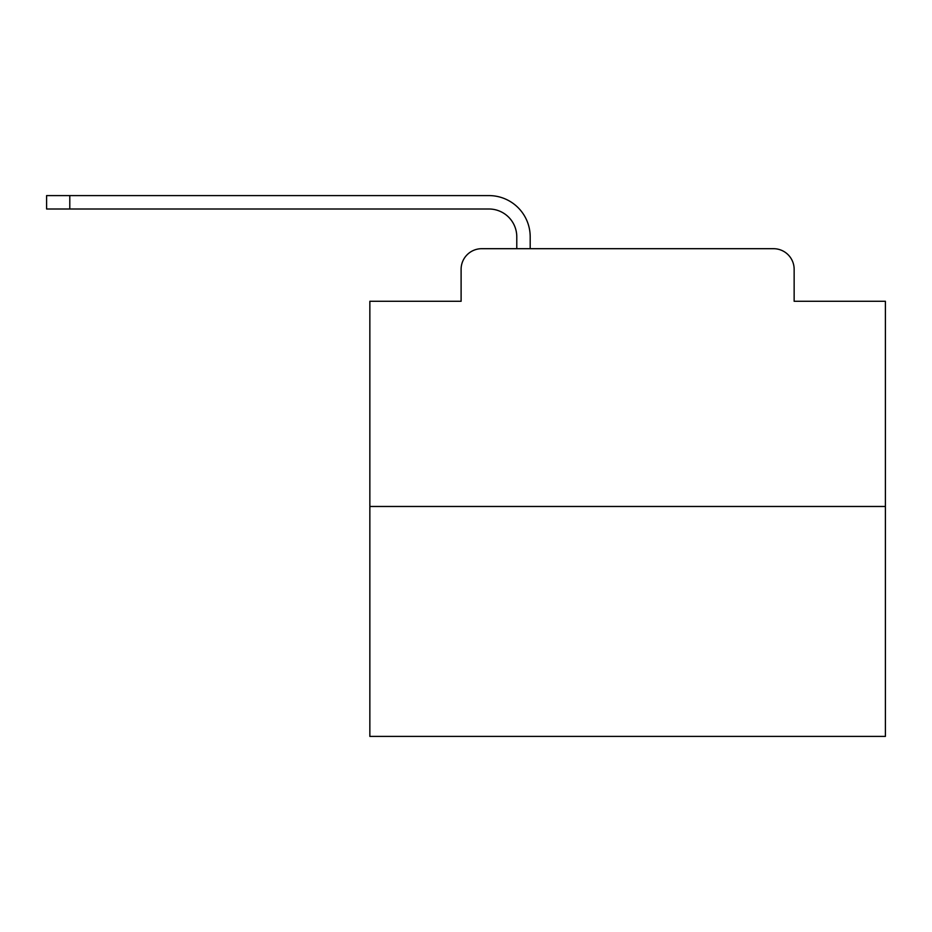 <?xml version="1.0" encoding="UTF-8"?>
<svg xmlns="http://www.w3.org/2000/svg" width="932" height="932" viewBox="0 0 932 932"><rect width="100%" height="100%" fill="white"/><g stroke="black" fill="none" stroke-linecap="round" stroke-linejoin="round"><path stroke-width="1.4" d="M461.107 269.313L461.107 301.281L461.107 269.313A20.62 20.62 0 0 1 481.728 248.693L516.782 248.693L516.782 236.833A27.843 27.843 0 0 0 488.939 209.001L46.6 209.001L46.6 195.592L488.939 195.592A41.241 41.241 0 0 1 530.192 236.833L530.192 248.693L547.201 248.693M885.4 506.472L369.853 506.472L369.853 736.408L885.4 736.408L885.4 301.281L794.146 301.281L794.146 269.313A20.62 20.62 0 0 0 773.525 248.693L481.728 248.693M369.853 506.472L369.853 301.281L461.107 301.281M708.052 248.693L773.525 248.693M794.146 301.281L794.146 269.313M516.782 236.833A27.843 27.843 0 0 0 488.939 209.001A27.843 27.843 0 0 1 516.782 236.833A27.843 27.843 0 0 0 488.939 209.001A27.843 27.843 0 0 1 516.782 236.833A27.843 27.843 0 0 0 488.939 209.001A27.843 27.843 0 0 1 516.782 236.833A27.843 27.843 0 0 0 488.939 209.001A27.843 27.843 0 0 1 516.782 236.833A27.843 27.843 0 0 0 488.939 209.001A27.843 27.843 0 0 1 516.782 236.833A27.843 27.843 0 0 0 488.939 209.001A27.843 27.843 0 0 1 516.782 236.833A27.843 27.843 0 0 0 488.939 209.001A27.843 27.843 0 0 1 516.782 236.833A27.843 27.843 0 0 0 488.939 209.001A27.843 27.843 0 0 1 516.782 236.833A27.843 27.843 0 0 0 488.939 209.001A27.843 27.843 0 0 1 516.782 236.833A27.843 27.843 0 0 0 488.939 209.001A27.843 27.843 0 0 1 516.782 236.833A27.843 27.843 0 0 0 488.939 209.001A27.843 27.843 0 0 1 516.782 236.833A27.843 27.843 0 0 0 488.939 209.001A27.843 27.843 0 0 1 516.782 236.833A27.843 27.843 0 0 0 488.939 209.001A27.843 27.843 0 0 1 516.782 236.833A27.843 27.843 0 0 0 488.939 209.001A27.843 27.843 0 0 1 516.782 236.833A27.843 27.843 0 0 0 488.939 209.001A27.843 27.843 0 0 1 516.782 236.833A27.843 27.843 0 0 0 488.939 209.001A27.843 27.843 0 0 1 516.782 236.833A27.843 27.843 0 0 0 488.939 209.001A27.843 27.843 0 0 1 516.782 236.833A27.843 27.843 0 0 0 488.939 209.001A27.843 27.843 0 0 1 516.782 236.833M69.795 195.592L488.939 195.592L69.795 195.592L488.939 195.592L69.795 195.592L488.939 195.592L69.795 195.592L488.939 195.592L69.795 195.592L488.939 195.592L69.795 195.592L488.939 195.592L69.795 195.592L488.939 195.592L69.795 195.592L488.939 195.592L69.795 195.592L488.939 195.592L69.795 195.592L488.939 195.592L69.795 195.592L488.939 195.592L69.795 195.592L488.939 195.592L69.795 195.592L488.939 195.592L69.795 195.592L488.939 195.592L69.795 195.592L488.939 195.592L69.795 195.592L488.939 195.592L69.795 195.592L488.939 195.592L69.795 195.592L488.939 195.592L69.795 195.592L69.795 209.001"/></g></svg>
